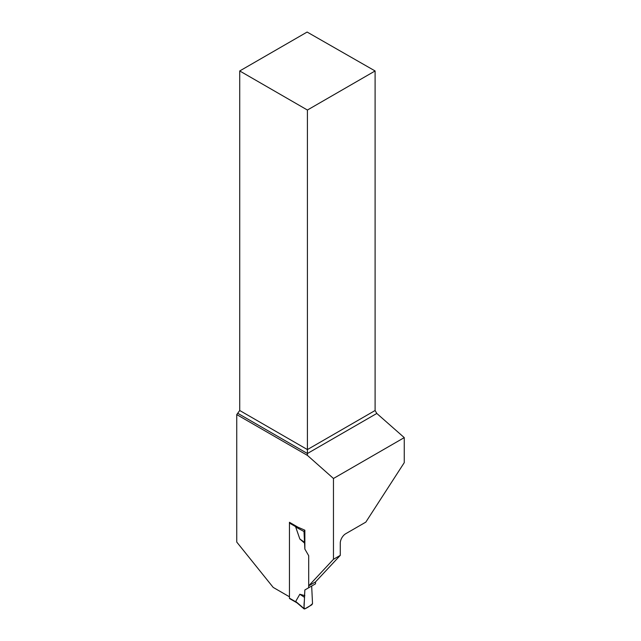<?xml version="1.0" encoding="UTF-8"?>
<svg xmlns="http://www.w3.org/2000/svg" width="641" height="641" viewBox="0 0 641 641"><rect width="100%" height="100%" fill="white"/><g stroke="black" fill="none" stroke-linecap="round" stroke-linejoin="round"><path stroke-width="0.96" d="M340.275 555.362L333.464 559.297L333.464 478.482L404.255 437.619L404.255 462.658L365.811 522.135L345.723 533.729A7.708 4.447 120 0 0 340.275 543.167L340.275 555.362L315.508 581.908L315.508 583.815L304.86 589.96L304.002 608.509L295.701 601.434L299.836 594.247L304.86 595.657M304.86 589.96L311.67 586.034L312.52 603.598L311.838 604.808L304.683 608.934L304.002 608.509L304.683 608.934M289.644 522.391A0.962 0.553 120 0 0 289.444 523.064L289.444 598.165A0.962 0.553 120 0 0 289.644 598.606L297.023 602.869M297.336 602.989L295.701 601.434M333.464 559.297L308.698 585.842L308.698 555.715L304.86 549.065L308.698 555.715L308.698 587.749M303.025 529.394L304.86 530.195L304.86 549.065L304.002 531.501L295.701 527.03L299.836 538.993L304.86 543.376M297.288 526.806L295.701 527.03M299.836 594.247L304.419 597.292C304.715 600.921 303.193 606.747 304.683 608.934C307.64 607.628 310.252 605.849 312.52 603.598L311.67 586.034L304.86 589.96L304.419 597.292M304.683 530.291L304.002 531.501M299.836 538.993L304.419 542.238M239.726 70.959L307.408 110.036L375.097 70.959L307.119 32.05L239.726 70.959L239.726 410.504L236.745 414.591L236.745 542.062L273.21 587.42L289.444 596.795L289.444 522.279L297.921 527.174L304.86 530.195M236.745 414.591L307.408 455.382L333.464 478.482M308.698 585.842L315.508 581.908M375.097 70.959L375.097 410.504L376.804 413.453L404.255 437.619M307.408 455.382L307.408 453.516L376.804 413.453M238.027 413.453L307.408 453.516L307.408 449.581L375.097 410.504M239.726 410.504L307.408 449.581L307.408 110.036M289.444 598.165L296.102 602.011M289.444 523.064L296.102 526.91M304.155 608.95L296.623 602.532"/></g></svg>
